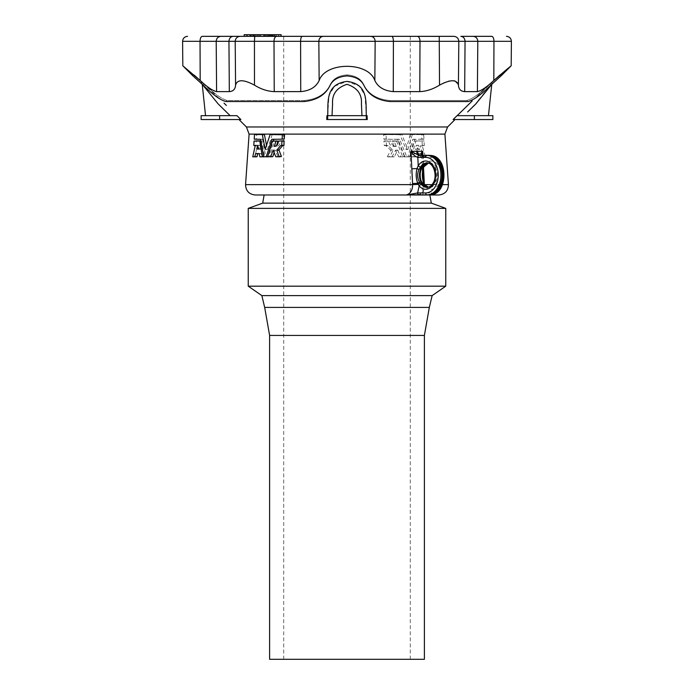 <?xml version="1.0" encoding="UTF-8"?>
<svg xmlns="http://www.w3.org/2000/svg" width="694" height="694" viewBox="0 0 694 694"><rect width="100%" height="100%" fill="white"/><g stroke="black" fill="none" stroke-linecap="round" stroke-linejoin="round"><path stroke-width="0.52" stroke-dasharray="3.47 2.6" d="M423.574 168.807L422.429 168.703L423.21 184.535L423.956 184.37A1.935 1.076 -26.2 0 0 424.06 183.546L423.158 183.459L423.635 183.329L424.641 185.897A14.132 9.994 -90 0 0 438.677 184.422A14.132 9.994 -90 0 0 437.749 164.565A14.132 9.994 -90 0 0 423.704 165.71L422.802 169.362M421.761 155.335L422.429 168.703L422.898 168.581A1.935 0.885 -167.2 0 1 423.045 169.05M423.409 182.383L423.635 183.329A1.935 1.041 160.6 0 0 423.713 182.73M424.312 183.554L424.364 184.639C424.329 189.896 422.603 193.27 419.176 194.762L418.577 194.667A1.935 1.926 -120.6 0 0 419.488 194.398L419.488 194.398A1.935 1.926 -120.6 0 0 419.61 194.32L418.577 194.667L421.813 194.875A1.935 1.371 90 0 0 423.106 192.949L419.61 194.32C421.822 193.435 423.843 186.348 423.21 184.535L424.745 184.639M421.813 194.875L429.838 194.875A1.935 1.371 90 0 0 431.13 192.949L423.106 192.949L424.641 185.897A1.935 1.041 -39.6 0 0 424.763 184.665M430.566 155.456A19.727 13.949 -90 0 0 429.838 155.43L421.614 155.404L423.219 157.356L431.13 157.365A17.792 12.579 90 0 1 443.709 175.157A17.792 12.579 90 0 1 431.13 192.949M281.07 34.7L271.102 34.7M272.976 34.7L272.976 36.34L274.425 36.34L274.425 34.7L272.924 34.7L274.477 34.7M281.07 36.34L272.352 36.34L272.352 34.7L272.369 36.34L273.297 36.34L265.75 36.34L271.102 36.34M273.289 34.7L273.289 36.34L273.297 34.7M265.759 34.7L265.759 36.34L265.75 34.7M270.001 34.7L272.803 34.7L269.758 34.7L270.001 36.34L272.803 36.34L270.001 36.34M261.855 295.601L432.145 295.601M264.674 307.416L429.326 307.416M248.244 286.18L445.756 286.18M248.244 208.382L445.756 208.382M262.688 203.125L431.312 203.125M408.445 194.988L429.872 194.988M411.906 194.988L412.47 194.979A9.673 1.622 88.2 0 0 412.462 194.979L411.906 194.988M304.51 100.465L227.233 100.465C221.75 99.112 214.116 93.603 204.34 83.957L194.311 74.865L204.34 83.957C214.134 93.621 221.768 99.129 227.233 100.465L304.51 100.465C317.496 99.112 326.197 93.603 330.613 83.957C333.354 78.543 338.819 75.516 347 74.865C355.172 75.507 360.637 78.535 363.387 83.957C367.82 93.621 376.521 99.129 389.49 100.465L466.767 100.465C472.25 99.112 479.884 93.603 489.66 83.957L499.689 74.865L489.66 83.957C479.866 93.621 472.232 99.129 466.767 100.465L389.49 100.465C376.504 99.112 367.803 93.603 363.387 83.957C360.646 78.543 355.181 75.516 347 74.865C338.828 75.507 333.363 78.535 330.613 83.957C326.18 93.621 317.479 99.129 304.51 100.465L304.05 101.532L304.51 100.465M202.24 84.321L200.852 81.406L219.851 99.042L194.311 74.865L192.958 75.924L194.311 74.865L192.958 75.924L203.082 85.076L204.34 83.957L203.082 85.076C212.902 94.74 220.527 100.231 225.949 101.532L304.05 101.532C316.993 100.231 325.712 94.74 330.205 85.076L330.613 83.957L330.205 85.076C333.077 79.602 338.672 76.557 347 75.924C355.328 76.557 360.923 79.602 363.795 85.076L363.387 83.957L363.795 85.076C368.288 94.74 377.007 100.231 389.95 101.532L468.051 101.532L466.767 100.465L468.051 101.532C473.473 100.231 481.098 94.74 490.918 85.076L489.66 83.957L490.918 85.076L501.042 75.924L499.689 74.865L501.042 75.924L499.689 74.865L474.149 99.042L493.148 81.406L490.97 85.249M200.184 80.114L182.817 65.783L200.184 80.539C207.28 87.114 212.754 90.81 216.606 91.617L229.324 91.617C233.219 91.356 235.301 89.196 235.578 85.145C237.227 79.316 243.525 79.316 254.472 85.145C261.022 89.196 267.615 91.356 274.234 91.617L274 41.31L300.589 41.31L300.736 91.617C309.871 90.81 316.004 87.114 319.153 80.539C325.399 61.679 368.401 61.488 374.847 80.539C377.996 87.114 384.129 90.81 393.264 91.617L410.267 91.617M283.733 91.617L300.736 91.617M443.891 82.881L439.528 85.145C432.978 89.196 426.385 91.356 419.766 91.617L420 41.31L375.159 41.31L374.847 80.539M420 41.31L458.803 41.31L458.422 85.145L454.969 80.998M453.911 80.773L449.565 81.007M448.48 81.259L444.342 82.681M458.422 85.145C458.699 89.196 460.781 91.356 464.676 91.617L477.394 91.617C481.246 90.81 486.72 87.114 493.816 80.539L500.01 75.117M508.051 68.342L508.589 67.899M509.734 66.962L511.183 65.783M244.158 36.34L276.594 36.34L244.21 36.34L271.05 36.34L271.05 34.7L244.21 34.7L244.21 36.34M319.153 80.539L318.841 41.31C319.101 38.317 320.576 36.661 323.248 36.34L302.237 36.34C301.239 36.661 300.693 38.317 300.589 41.31L375.159 41.31C374.899 38.317 373.424 36.661 370.752 36.34L276.594 36.34M393.264 91.617L393.411 41.31C393.307 38.317 392.761 36.661 391.763 36.34L283.733 36.34L283.733 659.3L410.267 659.3L283.733 659.3M417.406 36.34L439.233 36.34L417.406 36.34M473.169 36.34L460.859 36.34L473.169 36.34C475.98 36.661 477.533 38.317 477.802 41.31L477.394 91.617M264.683 36.34L260.137 36.34L264.7 36.34L264.683 34.7L260.137 34.7L264.683 34.7M250.924 36.34L266.305 36.34L250.924 36.34L250.924 34.7L247.584 34.7L266.305 34.7L250.924 34.7M258.584 36.34L258.593 34.7L258.584 36.34M247.584 36.34L247.532 34.7L247.584 36.34M272.976 36.34L274.477 36.34M269.636 34.7L269.602 36.34L269.636 34.7M264.232 34.7L264.249 36.34L264.232 34.7M260.623 148.95L260.059 145.358L258.94 148.95L260.623 148.95L258.94 148.95M260.059 145.358L257.916 145.358L260.059 145.358M258.359 149.271L260.493 149.271M256.867 149.271L259.027 149.271M260.753 140.882L261.82 140.882L260.753 140.882M254.143 140.882L256.355 140.882L256.025 145.298L257.37 145.844L254.915 156.497L256.945 156.818M259.877 156.818L264.631 156.497L261.82 140.882M259.157 153.565L261.282 153.565L261.994 156.818M255.704 153.565L261.282 153.565M256.112 145.523L257.292 145.523M281.729 145.523L283.794 145.523M284.028 140.882L280.506 141.125C280.15 144.421 278.788 146.182 276.429 146.417L276.446 145.671M278.632 140.882L280.697 140.882M277.843 140.882L274.546 141.029L269.584 156.497L272.647 156.818M272.638 140.882L274.694 140.882M267.641 156.818L269.706 156.818M274.113 152.645L275.206 150.182L277.808 156.705L281.27 156.818M273.158 150.216L275.206 150.182L273.15 150.182M275.882 156.818L277.938 156.818M254.481 134.523L256.702 134.523L256.45 139.173L262.61 139.312L265.854 156.818L268.37 156.671L273.349 140.882M254.238 139.173L256.45 139.173M260.38 139.173L262.506 139.173M263.772 156.818L265.854 156.818M271.953 139.173L284.115 139.173M284.34 134.523L272.195 134.523L267.537 149.314L266.565 145.662M270.131 134.523L272.195 134.523M267.537 149.314L265.455 149.314L267.537 149.314M264.405 134.523L256.702 134.523M415.533 149.34L417.788 149.019L416.565 145.428L418.621 145.428L419.844 149.019L417.597 149.34L418.621 145.428L416.253 145.428L415.368 149.019L417.597 149.34M416.374 153.634L421.293 153.634L422.577 156.887L425.561 156.887L422.256 145.922L424.329 145.367L423.956 140.951L415.758 141.099L411.672 156.566L415.454 156.74L416.374 153.634L414.309 153.634L421.293 153.634M417.649 149.34L419.705 149.34M415.368 149.019L417.424 149.019M417.788 149.019L419.844 149.019M415.914 140.951L423.956 140.951M424.19 145.601L422.386 145.601M422.256 145.922L420.2 145.922L423.618 156.566L425.682 156.566M425.561 156.887L422.577 156.887M422.429 156.74L420.364 156.74L419.384 153.782L421.44 153.782M416.218 153.782L414.162 153.782L413.398 156.74L415.454 156.74M415.307 156.887L411.863 156.887M411.672 156.566L409.607 156.566L413.702 141.099L415.758 141.099M422.126 145.601L424.329 145.367M422.264 145.367L422.056 141.186L424.121 141.186M398.512 140.951L394.227 141.272L396.17 146.495C393.16 146.304 391.416 144.543 390.948 141.194L386.185 141.186L386.411 145.367L388.18 145.723L393.03 150.32L389.785 156.887L394.261 156.775L397.723 150.26L400.785 156.74L404.854 156.887L398.712 141.099L396.387 140.951L398.712 141.099M398.096 150.294L395.589 150.26L398.096 150.294M395.988 146.495L393.845 146.495L395.988 146.495M394.079 156.887L387.59 156.887L389.577 156.532M387.59 156.887L389.785 156.887M387.972 145.601L385.76 145.601L390.861 150.32L393.03 150.32M386.402 140.951L383.956 141.186L384.181 145.367L386.411 145.367M384.181 145.367L386.653 145.601M383.956 141.186L386.185 141.186M396.343 146.174L394.027 146.495C391 146.313 389.239 144.552 388.761 141.194L390.713 140.951M394.201 146.174L392.067 141.272L394.409 140.951M392.067 141.272L394.227 141.272M396.586 141.099L402.754 156.887L404.854 156.887M402.919 156.566L405.018 156.566M402.754 156.887L400.785 156.74M398.868 156.887L400.976 156.887M391.919 156.887L395.589 150.26L398.668 156.74M392.101 156.775L394.261 156.775M392.257 140.951L396.387 140.951M384.181 140.951L388.527 140.951M385.76 145.601L384.424 145.601M387.373 156.532L390.861 150.32M412.262 134.74L407.872 149.383L401.895 134.601L386.064 134.601L386.315 139.242L399.631 139.381L406.814 156.887L410.171 156.74L414.83 139.381L424.017 139.008L423.644 134.601L412.418 134.601M407.872 149.383L405.79 149.383L407.872 149.383M414.83 139.381L412.765 139.381L407.933 156.887L410.007 156.887M408.098 156.74L410.171 156.74M407.933 156.887L406.623 156.74M404.723 156.887L406.814 156.887M404.541 156.74L397.315 139.242L399.432 139.242M397.515 139.381L399.631 139.381M386.064 134.601L383.617 134.827L383.843 139.008L386.072 139.008M383.843 139.008L386.315 139.242M383.617 134.827L385.847 134.827M383.834 134.601L402.086 134.74M399.787 134.601L401.895 134.601M410.197 134.74L406.146 149.383L399.987 134.74M423.878 139.242L421.813 139.242L421.744 134.827L423.808 134.827M421.744 134.827L423.644 134.601M421.952 139.008L424.017 139.008M412.765 139.381L414.977 139.242M421.813 139.242L412.921 139.242M410.354 134.601L421.579 134.601M397.315 139.242L384.086 139.242M420.573 155.335A4.841 3.427 -85.7 0 0 420.642 155.343A4.841 3.427 -85.7 0 0 420.824 155.352L421.9 155.43A1.935 1.397 -90.1 0 1 423.219 157.356M420.469 155.335L421.319 155.335M421.987 155.43A1.935 1.371 -90 0 1 423.288 157.365L423.704 165.71A1.935 0.911 -147.6 0 1 423.965 166.742M431.13 157.365A1.935 1.371 -90 0 0 429.838 155.43L420.113 155.352M412.774 194.971A9.673 6.836 90 0 0 413.138 194.962L419.627 194.311M419.176 194.762L412.514 194.979A9.673 1.622 88.2 0 0 412.47 194.979M430.566 194.849A19.727 13.949 -90 0 1 429.838 194.875L418.577 194.667M332.036 115.664L326.917 115.664L332.036 115.664L332.565 103.866C331.923 94.21 336.711 87.696 346.948 84.321C357.254 87.635 362.077 94.15 361.435 103.866L361.964 115.664L366.363 115.664L332.036 115.664M367.083 115.664L366.363 115.664L364.94 95.26L359.336 86.108L347 81.406L334.638 86.134L329.043 95.321L327.637 115.664L367.083 115.664L366.328 115.664L366.328 119.533L367.256 119.533L367.083 115.664M327.672 119.533L327.672 115.664L326.917 115.664L326.744 119.533L366.328 119.533M218.116 103.866L202.24 84.321L218.116 103.866L230.139 115.664L236.801 115.664L205.537 115.664L230.139 115.664M226.357 105.427L224.049 103.163M201.13 119.533L240.896 119.533L236.932 115.664L219.634 115.664L219.634 119.533M201.13 115.664L219.634 115.664M240.896 119.533L238.979 119.533L240.896 119.533M463.861 115.664L488.463 115.664L463.861 115.664M472.198 100.951L470.194 102.929M468.25 104.829L457.199 115.664M467.635 111.968L478.131 100.968M480.716 97.698L483.128 94.696M485.531 91.764L487.613 89.24M489.678 86.776L490.458 85.848M492.87 115.664L457.068 115.664L453.104 119.533L492.87 119.533M453.104 119.533L455.021 119.533L453.104 119.533M255.21 194.988L438.79 194.988M424.39 659.3L269.61 659.3M424.39 335.436L269.61 335.436M422.906 155.335L423.514 167.592M225.949 101.532L227.233 100.465L225.949 101.532M347 74.865L347 75.924L347 74.865M389.95 101.532L389.49 100.465L389.95 101.532M254.472 85.145L254.446 41.31L200.037 41.31C200.167 38.317 200.896 36.661 202.232 36.34M233.141 36.34L220.831 36.34C218.02 36.661 216.467 38.317 216.198 41.31L216.606 91.617M228.951 41.31L229.324 91.617M240.115 36.34C237.131 36.661 235.492 38.317 235.197 41.31L235.578 85.145M254.767 36.34L254.446 41.31L274 41.31M439.233 36.34L439.528 85.145M453.885 36.34C456.869 36.661 458.508 38.317 458.803 41.31L465.049 41.31L464.676 91.617M465.049 41.31L493.963 41.31M264.457 34.7L264.457 36.34M246.431 34.7L246.431 36.34M246.674 34.7L246.674 36.34M254.108 34.7L254.108 36.34M254.299 34.7L254.299 36.34M267.311 34.7L267.311 36.34M267.502 34.7L267.502 36.34M264.284 34.7L264.284 36.34M250.751 34.7L250.751 36.34M255.678 34.7L255.678 36.34M255.913 34.7L255.913 36.34M257.11 34.7L257.11 36.34M257.405 34.7L257.405 36.34M259.799 34.7L259.799 36.34M259.842 34.7L259.842 36.34L259.851 34.7M258.827 34.7L258.827 36.34M263.668 34.7L263.668 36.34M263.859 34.7L263.859 36.34M266.253 34.7L266.253 36.34M266.201 34.7L266.201 36.34M254.594 34.7L254.594 36.34M254.412 34.7L254.412 36.34M252.009 34.7L252.009 36.34M252.069 34.7L252.069 36.34M255.739 34.7L255.739 36.34M255.8 34.7L255.8 36.34M250.178 34.7L250.178 36.34M249.927 34.7L249.927 36.34M249.797 34.7L249.797 36.34M250.048 34.7L250.048 36.34M265.802 34.7L265.802 36.34M270.565 34.7L270.565 36.34M270.851 34.7L270.851 36.34M273.254 34.7L273.254 36.34M272.404 34.7L272.404 36.34M276.073 34.7L276.073 36.34M276.264 34.7L276.264 36.34M278.485 34.7L278.485 36.34M278.676 34.7L278.676 36.34M273.037 34.7L273.037 36.34M260.779 141.029L261.924 141.029M263.616 156.497L264.631 156.497M259.773 156.671L261.89 156.671M259.27 153.704L261.386 153.704M252.685 156.497L254.915 156.497M255.184 145.844L257.37 145.844M253.813 145.298L256.025 145.298M254.03 141.116L256.251 141.116M278.45 141.125L280.506 141.125M275.804 146.096L276.307 146.096M272.482 141.029L274.546 141.029M267.52 156.497L269.584 156.497M275.752 156.705L277.808 156.705M254.368 134.757L256.589 134.757M254.151 138.939L256.364 138.939M260.484 139.312L262.61 139.312M263.651 156.671L265.733 156.671M267.511 156.671L268.37 156.671M269.983 134.671L272.048 134.671M390.739 149.982L392.908 149.982M385.968 145.723L388.18 145.723M388.761 141.194L390.948 141.194M474.366 115.664L474.366 119.533M249.094 134.115L444.906 134.115M246.422 126.976L447.578 126.976M432.05 184.639L442.512 184.639M448.437 184.639L245.563 184.639M269.775 34.7L269.775 36.34M272.69 34.7L272.69 36.34M272.751 34.7L272.751 36.34M271.172 34.7L271.172 36.34M270.886 34.7L270.886 36.34M428.103 187.241A12.119 8.571 -90 0 0 428.302 187.259L427.409 187.337A12.197 8.623 -90 0 0 435.58 175.157A12.197 8.623 -90 0 0 427.409 162.969L428.484 163.055A12.119 8.571 90 0 1 436.604 175.157A12.119 8.571 90 0 1 428.484 187.259A12.119 8.571 90 0 1 427.929 187.267M427.929 163.038A12.119 8.571 90 0 1 428.484 163.055L428.302 163.055A12.119 8.571 -90 0 0 428.103 163.073M428.398 187.163L429.386 187.337L428.302 187.259A12.119 8.571 -90 0 0 437.324 175.157A12.119 8.571 -90 0 0 428.302 163.055L429.386 162.969A12.197 8.623 90 0 1 438.461 175.157A12.197 8.623 90 0 1 429.386 187.337A12.197 8.623 90 0 1 428.363 187.172M428.363 163.133A12.197 8.623 90 0 1 429.386 162.969L428.398 163.142M370.752 36.34L391.763 36.34M264.7 34.7L264.7 36.34M269.654 34.7L269.654 36.34M266.305 34.7L266.305 36.34M251.957 34.7L251.957 36.34M255.843 34.7L255.843 36.34M247.532 34.7L247.532 36.34M272.924 34.7L272.924 36.34M257.812 145.211L259.964 145.211M273.02 150.078L275.076 150.078M265.316 149.453L267.398 149.453M418.456 145.289L416.4 145.289M395.762 150.147L397.896 150.147M405.973 149.522L408.055 149.522M269.758 34.7L269.758 36.34M272.803 34.7L272.803 36.34M410.267 659.3L410.267 36.34"/><path stroke-width="1.04" d="M423.514 167.592L424.312 183.554L423.713 182.73A1.935 1.041 160.6 0 0 423.071 182.253L422.438 169.518L423.418 167.002A12.197 8.623 90 0 1 428.363 163.133M422.802 169.362L423.409 182.383M421.9 155.43C420.347 154.788 420.616 153.4 422.707 151.275L421.761 155.335M271.961 34.7L271.961 36.34L271.05 36.34L271.102 34.7L274.477 34.7L274.425 36.34L281.122 36.34L281.122 34.7L281.122 36.34M271.961 36.34L274.477 36.34L274.477 34.7L281.122 34.7M410.128 295.601L261.855 295.601L248.244 286.18L445.756 286.18L432.145 295.601L410.128 295.601M424.39 335.436L424.39 659.3L269.61 659.3L269.61 335.436L424.39 335.436L429.326 307.416L264.674 307.416L261.855 295.601M412.8 194.971L412.514 194.979A9.673 1.622 88.2 0 0 412.488 194.979L412.106 194.979A9.673 6.836 88.5 0 0 412.409 194.979A9.673 6.836 88.5 0 0 412.462 194.979L429.872 194.988L431.312 203.125L445.756 208.382L248.244 208.382L248.244 286.18M431.312 203.125L262.688 203.125L248.244 208.382M442.512 184.639L448.437 184.639C448.194 190.859 444.984 194.311 438.79 194.988L408.445 194.988M193.505 76.401L203.082 85.076C212.902 94.74 220.527 100.231 225.949 101.532L304.05 101.532C316.993 100.231 325.712 94.74 330.205 85.076C333.077 79.602 338.672 76.557 347 75.924C355.328 76.557 360.923 79.602 363.795 85.076C368.288 94.74 377.007 100.231 389.95 101.532L468.051 101.532C473.473 100.231 481.098 94.74 490.918 85.076L500.495 76.401M439.528 85.145C432.978 89.196 426.385 91.356 419.766 91.617L393.264 91.617C384.129 90.81 377.996 87.114 374.847 80.539C368.601 61.679 325.599 61.488 319.153 80.539L318.841 41.31L300.589 41.31C300.693 38.317 301.239 36.661 302.237 36.34L453.885 36.34L439.233 36.34L439.528 85.145C450.475 79.316 456.773 79.316 458.422 85.145C458.699 89.196 460.781 91.356 464.676 91.617L465.049 41.31L318.841 41.31C319.101 38.317 320.576 36.661 323.248 36.34L276.594 36.34C275.024 36.661 274.156 38.317 274 41.31L300.589 41.31L300.736 91.617L274.234 91.617L274 41.31L254.446 41.31L254.472 85.145C261.022 89.196 267.615 91.356 274.234 91.617L283.733 91.617M254.472 85.145C243.525 79.316 237.227 79.316 235.578 85.145C235.301 89.196 233.219 91.356 229.324 91.617L216.606 91.617C212.754 90.81 207.28 87.114 200.184 80.539L182.817 65.783L200.184 80.539L200.037 41.31L182.6 41.31L200.037 41.31L200.184 80.114M393.264 91.617L393.411 41.31C393.307 38.317 392.761 36.661 391.763 36.34L417.406 36.34C418.976 36.661 419.844 38.317 420 41.31L419.766 91.617L410.267 91.617M454.969 80.998L453.911 80.773M449.565 81.007L448.48 81.259M444.342 82.681L443.891 82.881M500.01 75.117L504.321 71.447M504.564 71.248L508.051 68.342M508.589 67.899L509.734 66.962M493.816 80.114L493.963 41.31C493.833 38.317 493.104 36.661 491.768 36.34C510.42 36.34 510.42 36.34 491.768 36.34L460.859 36.34C463.401 36.661 464.798 38.317 465.049 41.31L511.4 41.31L493.963 41.31L493.816 80.539L511.183 65.783L493.816 80.539C486.72 87.114 481.246 90.81 477.394 91.617L464.676 91.617M300.736 91.617C309.871 90.81 316.004 87.114 319.153 80.539M274 41.31C274.156 38.317 275.024 36.661 276.594 36.34L254.767 36.34L271.05 36.34L271.05 34.7L268.838 34.7L268.838 36.34M254.733 36.383L254.446 41.31L200.037 41.31C200.167 38.317 200.896 36.661 202.232 36.34C183.58 36.34 183.58 36.34 202.232 36.34L276.594 36.34M202.232 36.34L244.21 36.34L244.158 34.7L268.838 34.7M465.049 41.31C464.798 38.317 463.401 36.661 460.859 36.34L491.768 36.34C493.104 36.661 493.833 38.317 493.963 41.31M374.847 80.539L375.159 41.31C374.899 38.317 373.424 36.661 370.752 36.34L283.733 36.34M244.21 36.34L244.158 34.7M254.03 141.116L259.799 141.029L262.401 156.818L259.877 156.818L259.157 153.565L255.704 153.565L254.759 156.818L252.763 156.818L255.184 145.844L253.813 145.298L254.03 141.116M256.78 148.95L257.7 145.358L258.48 148.95L256.78 148.95L258.48 148.95M259.686 140.882L256.355 140.882M262.401 156.818L264.492 156.818M252.763 156.818L256.945 156.818L257.873 153.565M253.9 145.523L255.106 145.523M280.714 145.523L281.729 145.523L280.55 145.653L276.759 150.251L279.214 156.818L281.434 156.454L278.91 149.913L282.779 145.523M281.729 145.523L283.985 145.298L284.028 140.882L281.964 140.882L281.729 145.523M279.214 156.818L275.752 156.705L273.15 150.182L270.729 156.671L267.641 156.818L272.482 141.029L275.917 141.203L274.373 146.417C276.733 146.191 278.094 144.421 278.45 141.125L281.964 140.882M276.307 146.096L277.982 141.203L275.787 140.882M270.582 156.818L272.794 156.671L274.113 152.645M262.306 134.523L265.195 149.314L270.131 134.523L282.449 134.757L282.05 139.173L271.796 139.312L266.296 156.671L263.772 156.818L260.484 139.312L254.238 139.173L254.481 134.523L264.405 134.523L266.565 145.662M266.158 156.818L268.231 156.818M273.349 140.882L274.009 139.173M282.05 139.173L284.306 138.939L284.514 134.757L282.276 134.523M410.041 194.32L417.632 192.949L425.656 192.949A17.792 12.579 -90 0 0 438.244 175.157A17.792 12.579 -90 0 0 425.656 157.365L417.745 157.356C414.899 156.358 412.644 154.328 410.961 151.275L419.011 155.43L426.957 155.43A19.727 13.949 90 0 1 440.907 175.157A19.727 13.949 90 0 1 426.957 194.875L406.996 194.762L410.041 194.32L412.418 194.962A9.673 6.836 90 0 0 412.774 194.971L428.398 194.971A9.673 6.836 90 0 0 428.753 194.962A19.805 14.001 90 0 0 429.491 194.927A19.805 14.001 90 0 0 442.755 175.157A19.805 14.001 90 0 0 429.491 155.378L428.398 155.335A9.673 6.836 -90 0 1 428.753 155.352A19.805 14.001 90 0 1 429.491 155.378L430.566 155.456A19.727 13.949 -90 0 1 443.778 175.157A19.727 13.949 -90 0 1 430.566 194.849C448.411 194.398 448.411 155.907 430.566 155.456M417.745 157.356A1.935 1.345 -90.1 0 1 419.011 155.43L420.824 155.352M425.656 192.949A1.935 1.371 90 0 0 426.957 194.875L412.106 194.979A9.673 9.534 79.7 0 0 411.802 194.979L406.996 194.762C410.718 193.27 412.583 189.896 412.609 184.639L418.317 184.37A1.935 0.711 -36.8 0 1 420.312 183.138L421.353 184.43A1.935 1.041 140.4 0 0 419.167 185.897L417.771 183.329C415.949 178.558 415.706 173.639 417.042 168.581L418.23 165.71L417.814 157.365A1.935 1.371 -90 0 1 419.115 155.43M421.353 184.43A12.197 8.623 -90 0 0 427.409 187.337C429.655 187.172 431.607 185.662 433.273 182.791C437.784 175.417 433.195 162.596 427.409 162.969A12.197 8.623 -90 0 0 420.538 167.002A1.935 0.911 -147.6 0 1 418.23 165.71A14.132 9.994 90 0 1 432.275 164.565A14.132 9.994 90 0 1 433.203 184.422A14.132 9.994 90 0 1 419.167 185.897L417.632 192.949A1.935 1.371 90 0 0 418.933 194.875M420.538 167.002L419.02 169.518C416.999 173.934 417.207 178.185 419.653 182.253A1.935 0.538 -34.1 0 0 417.771 183.329L412.557 183.554L410.961 151.275L422.707 151.275L422.906 155.335M419.02 169.518L417.042 168.581L411.828 168.807M413.138 194.962L412.462 194.979M412.774 194.971L411.802 194.979M332.565 103.866L332.036 115.664L361.964 115.664L361.435 103.866C362.077 94.21 357.289 87.696 347.052 84.321C336.746 87.635 331.923 94.15 332.565 103.866M327.672 119.533L327.672 115.664C328.505 103.562 324.566 84 347.139 81.406C369.546 84.321 365.426 103.623 366.363 115.664L326.917 115.664L326.744 119.533L367.256 119.533L367.083 115.664L366.328 115.664L366.328 119.533M230.139 115.664L218.567 104.308M224.049 103.163L226.357 105.427M218.116 103.866L202.24 84.321L218.116 103.866M219.634 119.533L201.13 119.533L201.13 115.664L219.634 115.664L219.634 119.533L240.896 119.533L236.932 115.664L219.634 115.664M475.884 103.866L491.76 84.321L475.884 103.866L467.635 111.968M457.199 115.664L472.198 100.951M470.194 102.929L468.25 104.829M478.131 100.968L480.716 97.698M483.128 94.696L485.531 91.764M487.613 89.24L488.541 88.129M488.715 87.921L489.678 86.776M490.458 85.848L490.97 85.249M474.366 115.664L492.87 115.664L492.87 119.533L453.104 119.533L457.068 115.664L474.366 115.664L474.366 119.533M411.906 194.988L255.21 194.988C249.016 194.311 245.806 190.859 245.563 184.639L412.609 184.639L412.557 183.554M269.61 335.436L264.674 307.416M419.653 182.253L420.312 183.138M428.363 187.172A12.197 8.623 90 0 1 424.234 184.43A1.935 1.041 -39.6 0 1 424.763 184.665L428.398 187.163M428.398 163.142L423.965 166.742A1.935 0.911 -147.6 0 1 423.418 167.002M423.965 166.742L423.045 169.05A1.935 0.885 -167.2 0 1 422.438 169.518M424.234 184.43L423.427 183.138A1.935 1.076 -26.2 0 1 424.06 183.546L424.763 184.665M423.427 183.138L423.071 182.253M424.312 183.554L424.364 184.639M240.115 36.34C237.131 36.661 235.492 38.317 235.197 41.31L235.578 85.145M228.951 41.31C229.202 38.317 230.599 36.661 233.141 36.34C230.599 36.661 229.202 38.317 228.951 41.31L229.324 91.617M233.141 36.34L220.831 36.34C218.02 36.661 216.467 38.317 216.198 41.31L216.606 91.617M473.169 36.34C475.98 36.661 477.533 38.317 477.802 41.31L477.394 91.617M453.885 36.34C456.869 36.661 458.508 38.317 458.803 41.31L458.422 85.145M439.276 36.392L417.406 36.34C418.976 36.661 419.844 38.317 420 41.31M268.587 34.7L268.587 36.34M260.181 34.7L260.181 36.34M260.137 34.7L260.137 36.34L260.129 34.7M253.483 34.7L253.483 36.34M253.293 34.7L253.293 36.34M281.018 34.7L281.018 36.34M272.204 34.7L272.204 36.34M259.799 141.029L260.779 141.029M262.54 156.497L263.616 156.497M255.592 153.704L257.76 153.704M254.863 156.671L257.049 156.671M280.55 145.653L282.614 145.653M281.92 145.298L283.985 145.298M282.128 141.116L284.193 141.116M274.251 146.096L275.804 146.096M275.917 141.203L277.982 141.203M270.729 156.671L272.794 156.671M279.378 156.454L281.434 156.454M276.759 150.251L278.815 150.251M276.854 149.913L278.91 149.913M266.296 156.671L267.511 156.671M271.796 139.312L273.861 139.312M282.241 138.939L284.306 138.939M282.449 134.757L284.514 134.757M262.419 134.671L264.518 134.671M425.656 157.365A1.935 1.371 -90 0 1 426.957 155.43L420.113 155.352A4.841 3.401 -94.2 0 1 416.547 150.858M417.571 150.858A4.841 3.427 -85.7 0 0 420.573 155.335M430.566 194.849L428.398 194.971A9.673 6.836 90 0 1 428.042 194.962A19.805 14.001 -90 0 0 442.043 175.157A19.805 14.001 -90 0 0 428.042 155.352A9.673 6.836 -90 0 1 428.398 155.335L420.469 155.335M246.422 126.976L447.578 126.976L444.906 134.115L249.094 134.115L246.422 126.976L238.979 119.533M424.745 184.639L432.05 184.639M427.929 187.267A12.119 8.571 90 0 1 422.473 184.37A12.119 8.571 90 0 1 419.471 175.157A12.119 8.571 90 0 1 427.929 163.038M428.103 163.073A12.119 8.571 -90 0 0 420.182 175.157A12.119 8.571 -90 0 0 428.103 187.241M429.326 307.416L432.145 295.601M445.756 208.382L445.756 286.18M264.128 194.988L262.688 203.125M501.042 75.924L511.183 65.783L511.4 41.31C511.122 38.3 509.483 36.643 506.473 36.34M192.958 75.924L182.817 65.783L182.6 41.31C182.878 38.3 184.517 36.643 187.527 36.34M370.752 36.34L391.763 36.34M202.24 84.286L205.537 115.664M491.76 84.286L488.463 115.664M447.578 126.976L455.021 119.533M249.094 134.115L245.563 184.639M444.906 134.115L448.437 184.639M423.045 169.05C421.917 173.856 422.134 178.419 423.713 182.73"/></g></svg>
